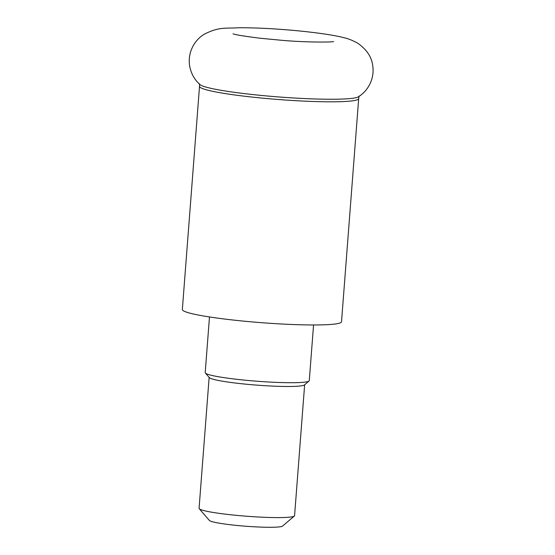<?xml version="1.0" encoding="UTF-8"?>
<svg xmlns="http://www.w3.org/2000/svg" width="555" height="555" viewBox="0 0 555 555"><rect width="100%" height="100%" fill="white"/><g stroke="black" fill="none" stroke-linecap="round" stroke-linejoin="round"><path stroke-width="0.83" d="M200.057 84.638A79.962 7.069 4.4 0 0 208.153 87.669A79.962 7.069 4.4 0 0 292.95 97.93A79.962 7.069 4.4 0 0 358.412 96.82C364.586 92.9 368.95 87.329 371.503 80.107C373.12 75.196 373.501 70.187 372.655 65.088C371.455 56.631 366.494 49.36 357.774 43.255C352.474 40.307 347.659 38.406 343.309 37.56C335.4 35.485 322.434 33.46 304.418 31.468C280.053 28.929 258.068 27.695 238.463 27.75C226.274 28.707 219.197 26.279 203.574 34.632C197.511 38.6 193.244 44.157 190.767 51.31C189.193 56.235 188.839 61.244 189.713 66.336C191.177 73.773 194.625 79.871 200.057 84.638M182.345 309.517A79.823 7.055 4.4 0 0 190.906 313.409A79.823 7.055 4.4 0 0 280.129 323.919A79.823 7.055 4.4 0 0 341.519 321.761L358.69 98.61A79.823 7.055 -175.6 0 1 297.3 100.767A79.823 7.055 -175.6 0 1 208.076 90.257A79.823 7.055 -175.6 0 1 199.516 86.358L182.345 309.517M209.485 316.96L205.197 372.613A52.191 4.613 4.4 0 0 205.378 373.043A52.191 4.613 4.4 0 0 210.803 375.166A52.191 4.613 4.4 0 0 266.879 381.902A52.191 4.613 4.4 0 0 309.038 381.014A52.191 4.613 4.4 0 0 309.274 380.626L313.561 324.966M205.378 373.043L209.318 377.601A47.897 4.232 4.4 0 0 214.292 379.551A47.897 4.232 4.4 0 0 265.755 385.739A47.897 4.232 4.4 0 0 304.445 384.927L309.038 381.014M209.145 377.4L199.072 508.325A47.897 4.232 4.4 0 0 199.231 508.713A47.897 4.232 4.4 0 0 204.205 510.662A47.897 4.232 4.4 0 0 255.668 516.851A47.897 4.232 4.4 0 0 294.358 516.032A47.897 4.232 4.4 0 0 294.573 515.671L304.646 384.754M199.231 508.713L209.367 520.451A36.838 3.261 4.4 0 0 213.196 521.95A36.838 3.261 4.4 0 0 252.782 526.709A36.838 3.261 4.4 0 0 282.544 526.078L294.358 516.032M199.571 83.833L199.516 86.358M233.01 33.848L234.043 34.133C236.603 34.993 245.303 36.359 260.149 38.233L282.384 40.362C305.569 42.409 331.613 42.298 333.617 41.59M359.016 96.105L358.69 98.61"/></g></svg>
